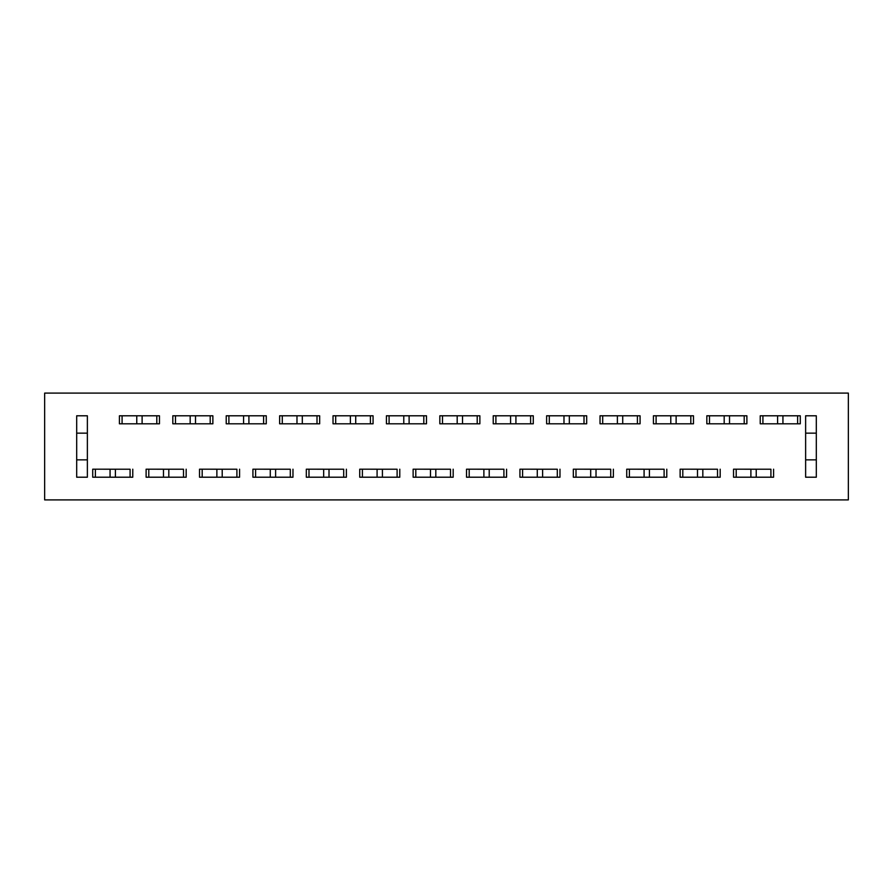 <?xml version="1.0" encoding="UTF-8"?>
<svg xmlns="http://www.w3.org/2000/svg" width="893" height="893" viewBox="0 0 893 893"><rect width="100%" height="100%" fill="white"/><g stroke="black" fill="none" stroke-linecap="round" stroke-linejoin="round"><path stroke-width="1.34" d="M159.467 415.792L119.416 415.792L122.084 415.792L122.084 423.807L119.416 423.807L119.416 415.792L119.416 423.807L159.467 423.807L156.8 423.807L156.8 415.792L159.467 415.792L159.467 423.807M136.763 415.792L136.763 423.807L142.11 423.807L142.11 415.792L136.763 415.792M130.088 469.227L92.716 469.193L130.088 469.227L130.088 477.208M92.716 469.193L92.716 477.208L92.716 469.227L92.716 477.208L132.767 477.208L132.767 469.193M115.409 477.208L115.409 469.227L110.062 469.227L110.062 477.208M95.384 477.208L95.384 469.227M212.869 415.792L172.818 415.792L175.486 415.792L175.486 423.807L172.818 423.807L172.818 415.792L172.818 423.807L212.869 423.807L210.201 423.807L210.201 415.792L212.869 415.792L212.869 423.807M190.176 415.792L190.176 423.807L195.511 423.807L195.511 415.792L190.176 415.792M183.5 469.227L146.117 469.193L183.5 469.227L183.5 477.208M146.117 469.193L146.117 477.208L146.117 469.227L146.117 477.208L186.168 477.208L186.168 469.193M168.81 477.208L168.81 469.227L163.475 469.227L163.475 477.208M148.785 477.208L148.785 469.227M266.27 415.792L226.219 415.792L228.887 415.792L228.887 423.807L226.219 423.807L226.219 415.792L226.219 423.807L266.27 423.807L263.602 423.807L263.602 415.792L266.27 415.792L266.27 423.807M243.577 415.792L243.577 423.807L248.913 423.807L248.913 415.792L243.577 415.792M236.902 469.227L199.519 469.193L236.902 469.227L236.902 477.208M199.519 469.193L199.519 477.208L199.519 469.227L199.519 477.208L239.57 477.208L239.57 469.193M222.212 477.208L222.212 469.227L216.876 469.227L216.876 477.208M202.186 477.208L202.186 469.227M319.672 415.792L279.621 415.792L282.288 415.792L282.288 423.807L279.621 423.807L279.621 415.792L279.621 423.807L319.672 423.807L317.004 423.807L317.004 415.792L319.672 415.792L319.672 423.807M296.978 415.792L296.978 423.807L302.314 423.807L302.314 415.792L296.978 415.792M290.303 469.227L252.92 469.193L290.303 469.227L290.303 477.208M252.92 469.193L252.92 477.208L252.92 469.227L252.92 477.208L292.971 477.208L292.971 469.193M275.613 477.208L275.613 469.227L270.278 469.227L270.278 477.208M255.588 477.208L255.588 469.227M373.073 415.792L333.022 415.792L335.69 415.792L335.69 423.807L333.022 423.807L333.022 415.792L333.022 423.807L373.073 423.807L370.405 423.807L370.405 415.792L373.073 415.792L373.073 423.807M350.38 415.792L350.38 423.807L355.715 423.807L355.715 415.792L350.38 415.792M343.705 469.227L306.321 469.193L343.705 469.227L343.705 477.208M306.321 469.193L306.321 477.208L306.321 469.227L306.321 477.208L346.372 477.208L346.372 469.193M329.015 477.208L329.015 469.227L323.679 469.227L323.679 477.208M308.989 477.208L308.989 469.227M426.474 415.792L386.423 415.792L389.091 415.792L389.091 423.807L386.423 423.807L386.423 415.792L386.423 423.807L426.474 423.807L423.807 423.807L423.807 415.792L426.474 415.792L426.474 423.807M403.781 415.792L403.781 423.807L409.117 423.807L409.117 415.792L403.781 415.792M397.106 469.227L359.723 469.193L397.106 469.227L397.106 477.208M359.723 469.193L359.723 477.208L359.723 469.227L359.723 477.208L399.774 477.208L399.774 469.193M382.416 477.208L382.416 469.227L377.08 469.227L377.08 477.208M362.391 477.208L362.391 469.227M479.876 415.792L439.825 415.792L442.493 415.792L442.493 423.807L439.825 423.807L439.825 415.792L439.825 423.807L479.876 423.807L477.208 423.807L477.208 415.792L479.876 415.792L479.876 423.807M457.183 415.792L457.183 423.807L462.518 423.807L462.518 415.792L457.183 415.792M450.507 469.227L413.124 469.193L450.507 469.227L450.507 477.208M413.124 469.193L413.124 477.208L413.124 469.227L413.124 477.208L453.175 477.208L453.175 469.193M435.817 477.208L435.817 469.227L430.482 469.227L430.482 477.208M415.792 477.208L415.792 469.227M533.277 415.792L493.226 415.792L495.894 415.792L495.894 423.807L493.226 423.807L493.226 415.792L493.226 423.807L533.277 423.807L530.609 423.807L530.609 415.792L533.277 415.792L533.277 423.807M510.584 415.792L510.584 423.807L515.92 423.807L515.92 415.792L510.584 415.792M503.909 469.227L466.526 469.193L503.909 469.227L503.909 477.208M466.526 469.193L466.526 477.208L466.526 469.227L466.526 477.208L506.577 477.208L506.577 469.193M489.219 477.208L489.219 469.227L483.883 469.227L483.883 477.208M469.193 477.208L469.193 469.227M586.679 415.792L546.628 415.792L549.295 415.792L549.295 423.807L546.628 423.807L546.628 415.792L546.628 423.807L586.679 423.807L584.011 423.807L584.011 415.792L586.679 415.792L586.679 423.807M563.985 415.792L563.985 423.807L569.321 423.807L569.321 415.792L563.985 415.792M557.31 469.227L519.927 469.193L557.31 469.227L557.31 477.208M519.927 469.193L519.927 477.208L519.927 469.227L519.927 477.208L559.978 477.208L559.978 469.193M542.62 477.208L542.62 469.227L537.285 469.227L537.285 477.208M522.595 477.208L522.595 469.227M640.08 415.792L600.029 415.792L602.697 415.792L602.697 423.807L600.029 423.807L600.029 415.792L600.029 423.807L640.08 423.807L637.412 423.807L637.412 415.792L640.08 415.792L640.08 423.807M617.387 415.792L617.387 423.807L622.722 423.807L622.722 415.792L617.387 415.792M610.712 469.227L573.328 469.193L610.712 469.227L610.712 477.208M573.328 469.193L573.328 477.208L573.328 469.227L573.328 477.208L613.379 477.208L613.379 469.193M596.022 477.208L596.022 469.227L590.686 469.227L590.686 477.208M575.996 477.208L575.996 469.227M693.481 415.792L653.43 415.792L656.098 415.792L656.098 423.807L653.43 423.807L653.43 415.792L653.43 423.807L693.481 423.807L690.814 423.807L690.814 415.792L693.481 415.792L693.481 423.807M670.788 415.792L670.788 423.807L676.124 423.807L676.124 415.792L670.788 415.792M664.113 469.227L626.73 469.193L664.113 469.227L664.113 477.208M626.73 469.193L626.73 477.208L626.73 469.227L626.73 477.208L666.781 477.208L666.781 469.193M649.423 477.208L649.423 469.227L644.087 469.227L644.087 477.208M629.398 477.208L629.398 469.227M746.883 415.792L706.832 415.792L709.5 415.792L709.5 423.807L706.832 423.807L706.832 415.792L706.832 423.807L746.883 423.807L744.215 423.807L744.215 415.792L746.883 415.792L746.883 423.807M724.19 415.792L724.19 423.807L729.525 423.807L729.525 415.792L724.19 415.792M717.514 469.227L680.131 469.193L717.514 469.227L717.514 477.208M680.131 469.193L680.131 477.208L680.131 469.227L680.131 477.208L720.182 477.208L720.182 469.193M702.824 477.208L702.824 469.227L697.489 469.227L697.489 477.208M682.799 477.208L682.799 469.227M800.284 415.792L760.233 415.792L762.912 415.792L762.912 423.807L760.233 423.807L760.233 415.792L760.233 423.807L800.284 423.807L797.616 423.807L797.616 415.792L800.284 415.792L800.284 423.807M777.591 415.792L777.591 423.807L782.938 423.807L782.938 415.792L777.591 415.792M770.916 469.227L733.533 469.193L770.916 469.227L770.916 477.208M733.533 469.193L733.533 477.208L733.533 469.227L733.533 477.208L773.584 477.208L773.584 469.193M756.237 477.208L756.237 469.227L750.89 469.227L750.89 477.208M736.2 477.208L736.2 469.227M87.369 433.15L76.686 433.15L76.686 415.792L87.369 415.792L87.369 477.208L76.686 477.208L76.686 459.85L87.369 459.85M805.631 459.85L816.314 459.85L816.314 477.208L805.631 477.208L805.631 415.792L816.314 415.792L816.314 433.15L805.631 433.15M848.35 499.901L44.65 499.901L44.65 393.099L848.35 393.099L848.35 499.901M760.233 415.792L760.233 423.807M706.832 415.792L706.832 423.807M653.43 415.792L653.43 423.807M600.029 415.792L600.029 423.807M546.628 415.792L546.628 423.807M493.226 415.792L493.226 423.807M439.825 415.792L439.825 423.807M386.423 415.792L386.423 423.807M333.022 415.792L333.022 423.807M279.621 415.792L279.621 423.807M226.219 415.792L226.219 423.807M172.818 415.792L172.818 423.807M76.686 477.208L76.686 415.792M87.369 415.792L87.369 477.208M119.416 415.792L119.416 423.807M816.314 415.792L816.314 477.208M805.631 477.208L805.631 415.792"/></g></svg>
